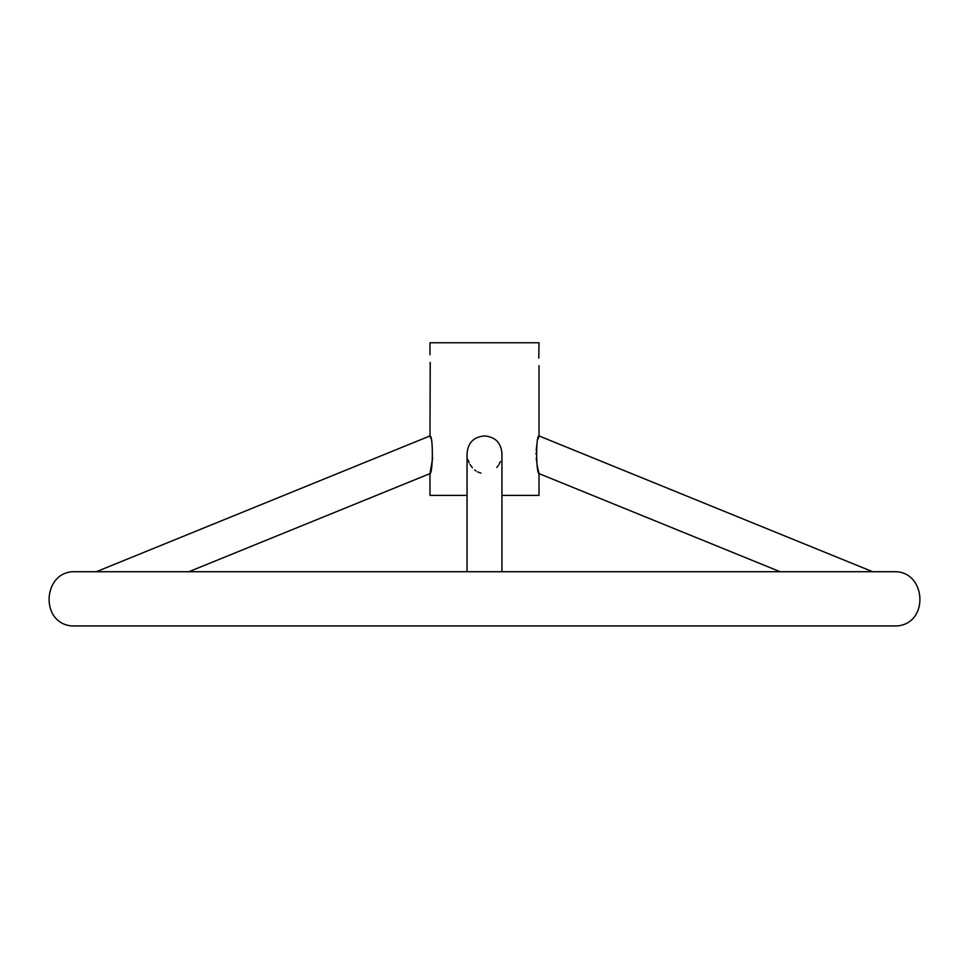 <?xml version="1.0" encoding="UTF-8"?>
<svg xmlns="http://www.w3.org/2000/svg" width="969" height="969" viewBox="0 0 969 969"><rect width="100%" height="100%" fill="white"/><g stroke="black" fill="none" stroke-linecap="round" stroke-linejoin="round"><path stroke-width="1.45" d="M432.695 458.01L429.982 473.599C432.973 473.381 433.288 434.984 429.982 435.929L430.212 362.333M430.175 363.23L430.115 364.053M188.882 571.722L429.982 473.599L429.982 495.401L467.058 495.401M501.942 495.401L539.018 495.401L539.018 473.599L537.589 467.458M429.982 354.751L429.982 342.76L539.018 342.76L538.788 358.082M538.825 357.173L538.885 356.35M539.018 365.652L539.018 435.929C535.724 434.96 536.027 473.405 539.018 473.599L780.118 571.722M537.589 467.421L537.068 464.551M536.62 461.377L536.293 457.877M536.16 454.4L536.16 452.596M536.232 450.367L536.487 447.375M536.644 446.055L536.778 445.159M538.098 438.945L538.304 438.218M538.546 437.382L539.018 435.929L872.681 571.722M96.319 571.722L429.982 435.929L430.272 436.801M430.454 437.394L430.708 438.23M480.915 473.151L477.584 471.867M476.058 470.97L474.628 469.929M472.375 467.748L470.062 464.551M469.214 462.952L467.954 459.706M500.392 461.571L498.926 464.563M498.211 465.689L496.891 467.446M501.942 571.722L501.942 453.601C501.118 442.797 495.304 436.91 484.5 435.929C473.708 436.886 467.894 442.785 467.058 453.601L467.058 571.722M75.63 571.722L75.63 571.722C43.096 569.978 39.026 622.655 71.452 625.926L897.548 625.926C929.974 622.655 925.916 569.978 893.37 571.722L75.63 571.722"/></g></svg>
